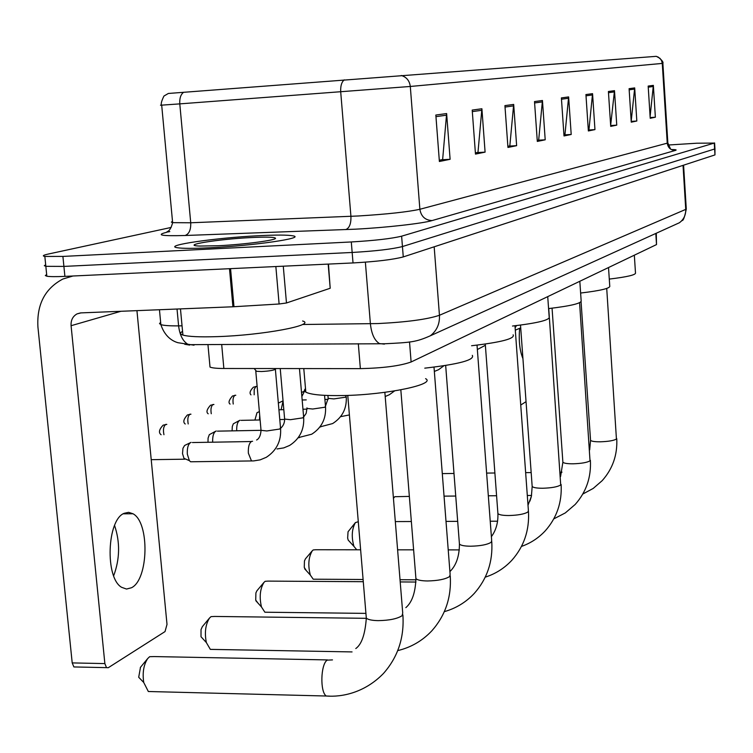 <?xml version="1.0" encoding="UTF-8"?>
<svg xmlns="http://www.w3.org/2000/svg" width="753" height="753" viewBox="0 0 753 753"><rect width="100%" height="100%" fill="white"/><g stroke="black" fill="none" stroke-linecap="round" stroke-linejoin="round"><path stroke-width="1.13" d="M656.277 233.232L656.512 244.584L411.11 361.986C400.107 365.902 383.192 368.113 360.367 368.631L223.857 368.49C216.76 368.462 212.148 367.991 210.012 367.078L209.833 365.101M46.677 274.572L45.321 275.523L46.837 276.219C49.886 276.728 55.901 276.784 64.899 276.379L353.025 262.938C376.378 261.611 393.132 259.606 403.269 256.914L714.964 154.911L714.955 148.849M171.147 227.444L48.07 254.1C43.156 255.182 42.083 255.964 44.841 256.434L62.904 256.425L351.293 241.958C374.683 240.574 391.456 238.645 401.622 236.178L714.258 143.079L714.606 149L402.45 246.551L714.606 149L714.964 154.911M351.293 241.958L352.159 252.462C375.531 251.097 392.294 249.13 402.45 246.551C392.294 249.13 375.531 251.097 352.159 252.462L63.901 266.411L352.159 252.462L353.025 262.938M46.837 276.219L45.839 266.336L63.901 266.411L45.839 266.336L44.323 265.687L45.679 264.783M213.937 344.526L211.405 344.535M258.608 235.717C216.205 237.75 162.535 245.469 177.2 247.709C182.395 248.546 193.342 248.575 210.021 247.765C253.761 245.723 306.537 237.939 292.879 235.821C287.646 234.87 276.229 234.832 258.608 235.717C216.205 237.75 162.535 245.469 177.2 247.709C182.395 248.546 193.342 248.575 210.021 247.765C253.761 245.723 306.537 237.939 292.879 235.821C287.646 234.87 276.229 234.832 258.608 235.717M435.836 115.04L439.385 161.5L450.106 159.307L446.633 113.562L435.836 115.04M439.291 160.22L442.642 159.542L446.633 113.562M441.456 159.777L450.106 159.307M472.206 110.079L475.472 154.101L485.092 152.134L481.901 108.752L472.206 110.079M475.388 152.887L477.976 152.36L481.901 108.752M476.856 152.595L485.092 152.134M504.924 105.618L507.946 147.447L516.633 145.668L513.678 104.422L504.924 105.618M507.861 146.289L509.828 145.894L513.678 104.422M508.755 146.11L516.633 145.668M534.508 101.58L537.313 141.423L545.2 139.804L542.452 100.497L534.508 101.58M537.237 140.322L538.687 140.03L542.452 100.497M537.661 140.237L545.2 139.804M648.173 86.077L650.216 118.277L655.364 117.214L653.359 85.371L648.173 86.077M650.103 116.508L653.359 85.371M650.168 117.572L655.364 117.214M629.094 88.675L631.249 122.165L636.822 121.017L634.694 87.913L629.094 88.675M631.193 121.242L634.694 87.913M631.202 121.393L636.822 121.017M608.415 91.499L610.711 126.372L616.754 125.139L614.495 90.671L608.415 91.499M610.645 125.412L614.495 90.671M610.655 125.544L616.754 125.139M585.928 94.567L588.375 130.956L594.955 129.601L592.555 93.664L585.928 94.567M588.309 129.949L588.959 129.817L592.555 93.664M588.319 130.043L594.955 129.601M561.39 97.909L564.006 135.954L571.198 134.476L568.628 96.921L561.39 97.909M571.198 134.476L563.959 134.9L564.948 134.693L568.628 96.921M183.638 92.271C180.748 94.389 179.468 98.257 179.788 103.876L161.688 105.147C160.671 104.3 161.424 101.26 163.938 96.045L168.352 93.466L656.324 56.334M714.258 143.079L696.713 143.221L668.212 145.018M508.755 146.167L507.861 146.355M476.856 152.652L475.388 152.953M441.465 159.852L439.291 160.285M520.737 405.039L526.046 401.66M519.645 328.459C518.601 340.714 519.702 350.757 522.93 358.597M609.281 279.081C627.531 276.897 636.266 274.798 635.476 272.793L634.337 255.201M409.35 496.415L394.807 496.698L393.433 498.317M580.629 293.039C601.007 290.611 610.711 288.23 609.742 285.905L608.518 267.55M349.496 541.52L348.187 540.08L347.651 538.056L348.046 531.75L355.416 522.591C351.802 529.058 351.312 536.993 353.929 546.377L356.734 549.784M358.296 521.716L355.416 522.591M548.579 308.589C571.499 305.878 582.351 303.167 581.128 300.447L579.819 281.274M306.283 570.605L304.268 567.433L304.447 560.976L305.454 558.82L312.279 550.791C308.476 557.305 307.826 565.399 310.33 575.076L313.229 579.198L315.3 579.208M360.631 549.794L315.582 549.746L313.21 549.944L312.279 550.791M512.501 326.04C538.48 322.981 550.697 319.856 549.144 316.655L547.732 296.626M257.997 603.115L255.728 600.122L255.898 592.912L256.961 590.719L263.992 582.37C260.03 588.884 259.192 597.082 261.47 606.965L264.877 612.217L267.466 612.245M363.285 581.702L268.04 581.109L265.16 581.307L263.992 582.37M471.585 345.74C501.282 342.276 515.137 338.643 513.141 334.831M203.724 639.692L201.013 636.727L201.032 629.593L202.341 626.656L209.55 618.006C205.494 624.425 204.421 632.614 206.35 642.563L210.332 649.378L213.617 649.444M366.325 618.317L214.596 616.443L211.038 616.632L209.55 618.006M424.767 368.161C459.066 364.217 474.917 359.943 472.31 355.35M327.442 659.92L154.073 656.569L149.631 656.701L147.692 658.555C143.644 664.767 142.326 672.74 143.729 682.472L138.703 677.276L140.491 667.28M143.729 682.472L148.332 691.508L152.558 691.612M305.492 388.397L304.316 390.374L305.812 392.144C311.045 394.779 323.668 395.909 343.679 395.532C387.023 394.751 436.571 384.237 425.586 378.665M301.868 396.52L304.57 391.071M281.114 409.726L283.062 401.001M278.337 403.109L283.043 400.831M259.465 419.976L259.71 415.336M254.919 420.07L256.98 412.719L259.371 411.599M236.687 430.782C236.546 424.88 237.666 421.36 240.038 420.221M232.075 430.876L232.301 426.471L233.345 423.788L239.228 420.616M212.666 442.199C212.459 435.968 213.636 432.231 216.215 430.989M207.997 442.275L208.073 438.142L209.315 434.66L215.32 431.422M255.813 370.448L256.557 371.314L261.592 371.521C269.47 371.088 274.13 370.26 275.579 369.055L275.899 368.546M192.58 461.749L190.594 461.777L189.361 460.638L187.309 454.115C187.045 447.602 188.297 443.677 191.074 442.35M151.231 459.678L184.909 459.189L183.996 458.361L182.518 453.664L182.951 448.308L184.589 445.484L190.076 442.83M114.569 525.472C120.198 542.207 119.896 558.98 113.665 575.781M131.474 587.754C148.67 579.565 149.743 522.309 132.97 513.753L128.622 512.332L124.189 513.301C106.992 519.645 104.855 577.937 121.6 587.302L126.504 589.044L131.474 587.754M283.279 266.195L286.469 302.979L330.2 288.258L328.176 264.096M72.966 276.003L62.923 279.005C45.001 288.484 36.671 304.476 37.923 326.971L72.203 662.913L104.865 663.591L71.083 325.71C70.773 320.232 72.768 316.288 77.06 313.879L80.985 312.89L232.922 306.782L229.496 268.699M75.714 667.007L73.888 666.942L72.203 662.913M104.865 663.591L106.512 667.638L108.291 667.704L165.029 631.579L167.006 624.397L136.942 310.641M328.459 264.087L330.2 288.258M286.469 302.979L279.109 303.996L232.922 306.782M182.565 331.376C179.835 332.845 179.948 334.068 182.904 335.057C188.354 336.657 199.724 337.184 217.015 336.638C262.43 335.292 316.9 325.042 302.612 320.985M251.163 237.562C218.332 239.106 179.647 245.327 199.46 246.052L218.182 245.742C243.925 244.527 276.803 240.169 275.504 238.23C274.581 237.054 266.477 236.828 251.163 237.562M655.807 233.449L656.512 244.584M221.683 344.479L223.857 368.49M358.315 343.697L360.367 368.631M409.519 341.918L411.11 361.986M302.452 324.496L378.062 323.564C406.968 322.105 427.431 319.347 439.451 315.272L685.738 209.39L686.265 208.722L683.592 165.378M683.037 165.359L685.738 209.39C685.908 214.963 683.799 219.405 679.441 222.728L674.293 225.062M365.374 262.176L370.391 323.743C371.474 333.871 374.486 340.478 379.427 343.575L384.406 344.121M683.62 165.171L428.711 248.594M403.269 256.914L401.622 236.178M64.899 276.379L62.904 256.425M160.643 322.331L159.514 323.574L160.86 324.609C163.655 325.531 169.576 325.955 178.602 325.87C179.779 335.471 183.092 341.74 188.542 344.667L385.169 343.745C410.818 342.474 415.957 342.144 430.339 335.782C436.806 330.755 439.846 323.922 439.451 315.272L434.17 246.796M182.047 325.833L178.602 325.87L177.03 309.031M189.662 345.09L184.711 344.262M159.457 309.737L160.86 324.609C165.604 339.076 175.449 341.928 177.887 342.7L194.02 345.185M671.271 149.527C675.817 149.574 677.182 149.875 675.347 150.431L432.081 220.573C425.181 220.224 421.106 216.45 419.873 209.278L667.252 143.164L667.836 142.75L662.875 63.365L662.273 63.421L661.586 60.645L659.967 58.32L656.305 56.334M432.081 220.573C422.772 223.453 385.527 227.66 355.247 229.185L185.069 235.501C161.556 236.16 155.438 235.087 166.705 232.291M358.522 215.97C387.211 214.181 407.665 211.951 419.873 209.278L410.3 86.463L179.788 103.876L190.725 222.775L358.522 215.97M172.512 221.391L171.364 222.116L172.625 222.653L161.688 105.147L160.474 105.194L161.669 105.053M344.253 79.856C341.589 82.039 340.412 86.077 340.714 91.951L350.926 216.327C351.162 223.697 349.43 228.121 345.721 229.609M401.245 75.479C406.507 77.041 409.528 80.703 410.3 86.463L662.273 63.421L667.252 143.164C668.005 147.833 670.707 150.252 675.347 150.431M169.802 231.576C166.837 232.253 166.093 232.225 167.59 231.491C169.604 230.672 171.279 227.726 172.625 222.653L190.725 222.775C190.97 229.825 189.088 234.07 185.069 235.501M561.484 99.227L568.609 98.238M586.013 95.829L592.526 94.925M608.49 92.704L614.476 91.875M629.169 89.833L634.675 89.07M648.239 87.188L653.331 86.482M534.602 102.954L542.433 101.871M505.028 107.058L513.659 105.862M472.319 111.604L481.882 110.277M435.959 116.649L446.623 115.162M606.72 288.446L616.434 439.055C613.799 440.599 608.48 441.512 600.48 441.795C594.785 441.832 591.472 441.343 590.55 440.336L590.521 439.893M560.345 473.411L561.992 472.131M579.584 302.697L590.023 460.827C587.142 462.53 581.514 463.528 573.118 463.801C567.291 463.82 563.875 463.283 562.877 462.191L562.839 461.645M529.914 501.14L531.27 496.801M549.389 317.945L560.703 484.988C557.549 486.89 551.563 487.972 542.734 488.245C536.785 488.236 533.265 487.643 532.173 486.466L532.117 485.789M514.986 325.767L528.399 510.562L527.966 511.965C524.493 514.083 518.111 515.278 508.802 515.532C502.74 515.504 499.107 514.845 497.912 513.584L497.846 512.727M477.026 345.138L491.681 540.56L491.191 542.273C487.342 544.664 480.499 545.981 470.653 546.217C464.497 546.151 460.761 545.445 459.434 544.08L459.349 542.969M434.01 367.135L450.134 574.445L449.579 576.582C445.277 579.283 437.898 580.742 427.45 580.968C421.247 580.864 417.397 580.083 415.92 578.633L415.807 577.184M384.858 392.322L402.723 613.027L402.093 615.719C397.245 618.806 389.263 620.453 378.128 620.632C371.916 620.5 367.972 619.653 366.316 618.109L366.156 616.189M329.805 696.139L326.265 696.017C319.931 692.045 320.627 664.419 327.141 660.146L332.478 659.901M250.984 394.873C249.234 393.16 250.052 390.591 253.422 387.183L256.622 386.458M254.175 394.798L254.175 389.536L255.86 386.477M230.098 404.107C228.131 402.789 228.921 400.088 232.479 395.993L235.783 395.259M233.232 404.032C232.602 399.636 233.176 396.718 234.964 395.278M208.204 413.802C206.03 412.258 206.793 409.406 210.501 405.236L213.927 404.483M211.273 413.736C210.52 409.161 211.113 406.083 213.033 404.512M185.238 424.005C182.81 422.226 183.534 419.205 187.412 414.95L190.961 414.188M320.703 426.866L319.893 427.036M328.12 397.848L328.167 398.346L333.861 398.911L345.552 397.208L346.145 395.466M188.203 423.948C187.328 419.186 187.921 415.938 190.001 414.206M161.104 434.763C158.394 432.702 159.062 429.502 163.128 425.163L166.818 424.391M299.43 437.615L298.216 437.738M306.932 407.881L306.979 408.437L312.721 409.02L324.788 407.251L325.484 406.262L324.562 395.353M163.956 434.707C162.912 429.756 163.514 426.32 165.773 424.41M277 448.957L283.74 447.903L289.632 445.437C299.713 438.886 304.391 429.53 303.666 417.378M284.587 418.461L284.634 419.082L290.413 419.694L302.875 417.84L303.61 416.767L299.459 368.565M253.319 460.921L251.483 460.921L248.358 453.174C248.085 446.802 249.205 442.858 251.718 441.343L252.584 441.286M260.98 429.643L261.037 430.339L266.854 430.961L279.721 429.031L280.511 427.855L275.382 369.328M71.083 325.71L120.96 311.281M230.559 268.652L233.985 306.735M279.109 303.996L275.852 266.543M207.95 344.554L210.012 367.078M686.284 209.052C684.684 217.043 683.291 220.855 682.114 220.488L679.441 222.728L430.339 335.782M657.821 56.833C661.868 60.014 663.553 62.179 662.875 63.346M714.597 142.938L714.945 148.718M44.841 256.434L45.839 266.336M667.845 142.948L670.594 149.103M616.754 438.66C617.564 454.84 612.707 468.846 602.174 480.668L593.223 488.424L582.813 494.043M561.361 472.235L560.26 472.244M531.166 472.583L525.641 472.649M494.881 472.997L486.626 473.091M453.993 473.468L442.293 473.609M581.071 301.765L590.55 440.336L589.674 449.936M590.39 460.375C591.274 477.383 586.201 492.076 575.17 504.472L565.315 512.915L553.813 518.873M393.424 498.128L394.177 497.253M531.562 495.455L527.307 495.493M496.575 495.738L488.33 495.794M455.734 496.048L444.044 496.142M552.062 308.193L562.877 462.191L560.561 476.574M561.126 484.48C562.096 502.383 556.787 517.857 545.21 530.884C538.555 538 530.649 543.177 521.5 546.414M348.187 540.08L353.929 546.377M548.73 308.57L549.314 316.825M497.582 521.208L490.231 521.227M457.683 521.349L446.011 521.396M411.354 521.518L395.316 521.584M520.511 325.098L532.173 486.466L531.411 496.189L528.013 505.207M528.465 511.391C529.528 530.291 523.975 546.612 511.786 560.345C504.378 568.251 495.54 573.852 485.271 577.146M304.645 568.788L310.33 575.076M415.967 579.801L400.022 579.706M363.106 579.49L313.229 579.198M459.339 549.888L448.223 549.878M413.623 549.841L397.603 549.822M485.28 344.065L497.912 513.584C498.213 522.62 496.039 530.31 491.389 536.654M491.765 541.614C492.961 561.634 487.125 578.906 474.258 593.43C465.938 602.278 455.97 608.349 444.345 611.643M255.916 600.809L261.47 606.965M365.92 613.384L264.877 612.217M415.967 582.041L400.201 581.937M445.672 365.478L459.434 544.08C459.349 556.345 456.167 565.512 449.908 571.583M450.247 575.819C451.593 597.091 445.447 615.427 431.827 630.835C422.386 640.831 411.025 647.42 397.744 650.601M201.013 636.727L206.35 642.563M352.056 651.919L210.332 649.378M400.831 389.828L415.92 578.633C415.392 592.658 412.032 602.334 405.839 607.643M402.883 614.853C404.408 637.518 397.932 657.058 383.456 673.474C364.64 692.826 341.834 697.269 326.265 696.017L148.332 691.508M140.34 667.469L147.692 658.555M305.812 392.144L303.788 368.575M347.773 395.41L366.316 618.109C365.139 634.299 361.628 644.446 355.783 648.549M515.306 330.172L520.709 327.847M515.127 327.79L516.454 325.597M477.355 349.524L485.365 345.288M477.063 345.721L477.402 345.09M434.34 371.455L438.538 369.714L443.912 365.76M256.509 386.458L255.644 386.487M385.197 396.52L389.414 394.704L394.6 390.911M235.642 395.259L234.767 395.287M301.529 392.539L303.948 391.362M213.739 404.493L212.864 404.512M328.167 399.363L324.91 399.438M306.245 399.89L302.169 399.984M340.61 416.663L349.401 414.922M190.716 414.188L189.86 414.206M320.016 426.885L332.647 423.562C342.361 417.36 346.898 408.437 346.258 396.793M306.998 409.143L302.96 409.237M283.815 409.67L278.921 409.783M325.475 406.112L328.167 398.346L327.922 395.504M166.507 424.391L165.651 424.41M298.301 437.634L311.714 434.208C321.606 427.836 326.209 418.706 325.531 406.808M284.653 419.449L279.777 419.553M260.114 419.967L241.139 420.362M303.732 416.861L306.132 413.416L306.979 408.437M261.009 430.321L217.419 431.149M280.756 428.175C283.373 425.765 284.662 422.734 284.634 419.082L280.229 368.546M190.594 461.777L253.676 460.911L260.19 459.857L266.308 457.297C276.586 450.558 281.349 440.966 280.577 428.532M251.304 441.531L192.392 442.548M256.604 439.997C259.154 438.726 260.642 435.507 261.037 430.339L255.775 371.078M256.557 371.314L254.156 368.518M183.996 458.361L189.361 460.638M123.266 513.81L132.97 513.753M77.06 313.879L80.477 312.919M106.512 667.638L73.888 666.942M182.904 335.057L180.466 308.89"/></g></svg>
